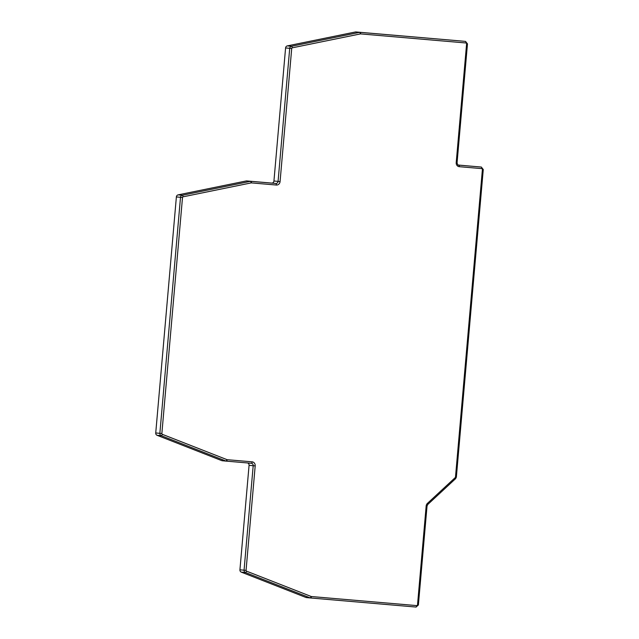 <?xml version="1.0" encoding="UTF-8"?>
<svg xmlns="http://www.w3.org/2000/svg" width="639" height="639" viewBox="0 0 639 639"><rect width="100%" height="100%" fill="white"/><g stroke="black" fill="none" stroke-linecap="round" stroke-linejoin="round"><path stroke-width="0.96" d="M247.557 462.955A2.268 2.053 -84.6 0 1 249.066 465.328L239.929 569.804A2.268 2.053 95.4 0 0 241.254 572.121L305.937 597.465A2.268 2.053 95.4 0 0 306.456 597.585L310.562 597.968M461.382 41.032A2.268 2.053 95.4 0 0 461.366 41.024L355.947 31.95A2.268 2.053 95.4 0 0 355.412 31.982L287.286 45.896A2.268 2.053 95.4 0 0 285.585 47.941L273.939 181.005A2.268 2.053 95.4 0 1 271.703 183.081L246.742 180.933A2.268 2.053 95.4 0 0 246.207 180.965L178.089 194.879A2.268 2.053 95.4 0 0 176.38 196.932L155.732 432.962A2.268 2.053 95.4 0 0 157.05 435.279L221.741 460.623A2.268 2.053 95.4 0 0 222.26 460.743L226.366 461.134A2.268 2.053 95.4 0 0 226.39 461.134L251.351 463.283A2.268 2.053 -84.6 0 1 253.196 465.711L244.058 570.196A2.268 2.053 95.4 0 0 245.384 572.504L310.067 597.848A2.268 2.053 95.4 0 0 310.594 597.976L415.997 607.05L418.385 604.981L427.036 506.064L427.787 504.467L455.631 478.635L456.358 477.149L483.268 169.511L481.295 167.059L458.786 165.126A2.268 2.053 -84.6 0 1 458.77 165.118L458.786 165.126A1.51 0.639 -85.1 0 1 459.289 166.683A3.778 3.419 -84.6 0 1 456.206 162.633L466.606 43.787A0.759 0.687 95.4 0 0 465.991 42.981L360.58 33.899A0.759 0.687 95.4 0 0 360.404 33.915L292.279 47.821A0.759 0.687 95.4 0 0 291.711 48.508L280.074 181.572A3.778 3.419 -84.6 0 1 276.336 185.038L251.375 182.89A0.759 0.687 95.4 0 0 251.199 182.898L183.073 196.812A0.759 0.687 95.4 0 0 182.506 197.491L161.859 433.53A0.759 0.687 95.4 0 0 162.298 434.304L226.989 459.649A0.759 0.687 95.4 0 0 227.157 459.689L252.117 461.837A3.778 3.419 -84.6 0 1 255.193 465.895L246.055 570.371A0.759 0.687 95.4 0 0 246.494 571.138L311.185 596.491A0.759 0.687 95.4 0 0 311.361 596.53L416.764 605.604A0.759 0.687 95.4 0 0 417.515 604.909L426.165 505.992A3.778 3.419 -84.6 0 1 427.395 503.412L455.24 477.589A0.759 0.687 95.4 0 0 455.487 477.077L456.358 477.149M466.606 43.787L467.476 43.859L465.496 41.415L461.366 41.024A2.268 2.053 95.4 0 0 461.358 41.024L360.077 32.341A2.268 2.053 95.4 0 0 359.541 32.365L291.424 46.28A2.268 2.053 95.4 0 0 289.715 48.332L278.069 181.396A2.268 2.053 -84.6 0 1 275.832 183.473L250.871 181.324A2.268 2.053 95.4 0 0 250.336 181.356L182.219 195.27A2.268 2.053 95.4 0 0 180.51 197.315L159.862 433.354A2.268 2.053 95.4 0 0 161.188 435.662L225.871 461.015A2.268 2.053 95.4 0 0 226.382 461.134L251.367 463.283A1.51 0.639 94.9 0 0 252.117 461.837M458.467 165.062L481.279 167.059A1.51 0.639 -85.1 0 1 481.79 168.624L459.289 166.683M481.295 167.059L477.165 166.675A2.268 2.053 95.4 0 0 477.149 166.675M455.487 477.077L482.405 169.431L483.268 169.511M482.405 169.431A0.759 0.687 95.4 0 0 481.79 168.624M465.991 42.981A1.51 0.639 -85.1 0 0 465.488 41.415M360.58 33.899A1.51 0.639 -85.1 0 0 360.077 32.341L355.947 31.95M360.404 33.915A1.51 0.615 -101.5 0 0 359.541 32.365L355.412 31.982M292.279 47.821A1.51 0.615 -101.5 0 0 291.424 46.28L287.286 45.896M291.711 48.508L285.585 47.941M280.074 181.572L273.939 181.005M276.336 185.038A1.51 0.639 -85.1 0 0 275.832 183.473L271.703 183.081M251.375 182.89A1.51 0.639 -85.1 0 0 250.871 181.324L246.742 180.933M251.199 182.898A1.51 0.615 -101.5 0 0 250.336 181.356L246.207 180.965M183.073 196.812A1.51 0.615 -101.5 0 0 182.219 195.27L178.089 194.879M182.506 197.491L176.38 196.932M161.859 433.53L155.732 432.962M162.298 434.304A1.51 0.615 111.4 0 1 161.188 435.662L157.05 435.279M226.989 459.649A1.51 0.615 111.4 0 1 225.871 461.015L221.741 460.623M227.157 459.689A1.51 0.639 94.9 0 1 226.39 461.134M255.193 465.895L249.066 465.328M246.055 570.371L239.929 569.804M246.494 571.138A1.51 0.615 111.4 0 1 245.384 572.504L241.254 572.121M311.185 596.491A1.51 0.615 111.4 0 1 310.067 597.848L305.937 597.465M311.361 596.53A1.51 0.639 94.9 0 1 310.594 597.976L306.448 597.585M416.764 605.604A1.51 0.639 94.9 0 1 415.997 607.05M417.515 604.909L418.385 604.981M426.165 505.992L427.036 506.064M427.395 503.412A1.51 0.447 47.2 0 1 427.787 504.467M455.24 477.589A1.51 0.447 47.2 0 1 455.631 478.635M456.206 162.633L457.077 162.705L467.476 43.859M222.244 460.743L226.382 461.134M458.77 165.118C457.995 165.309 457.436 164.503 457.077 162.705"/></g></svg>
